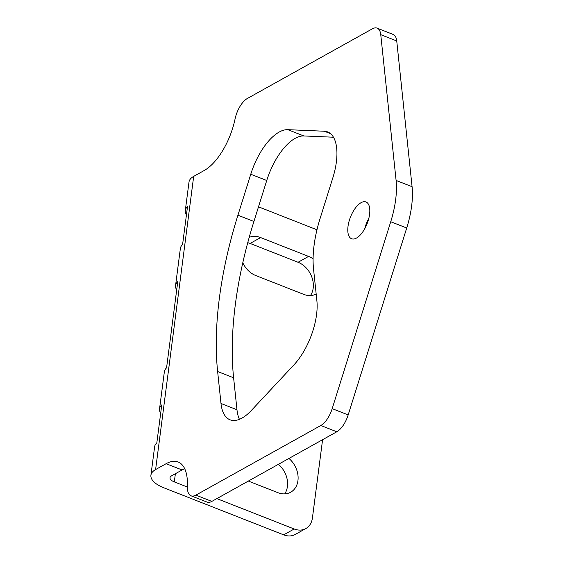 <?xml version="1.0" encoding="UTF-8"?>
<svg xmlns="http://www.w3.org/2000/svg" width="563" height="563" viewBox="0 0 563 563"><rect width="100%" height="100%" fill="white"/><g stroke="black" fill="none" stroke-linecap="round" stroke-linejoin="round"><path stroke-width="0.84" d="M330.594 133.691L324.323 131.228A48.165 21.844 111.4 0 1 327.666 131.925A48.165 21.844 111.4 0 1 332.867 177.732L320.03 218.711A81.888 37.137 111.4 0 0 313.521 268.847L316.885 300.797A48.165 21.844 111.4 0 1 293.985 364.824L251.365 410.455A48.165 21.844 111.4 0 1 230.021 419.787A48.165 21.844 111.4 0 1 220.992 403.474L236.974 409.751A48.165 21.844 -68.6 0 0 239.43 419.315M333.479 137.217L303.816 135.95A48.165 21.844 -68.6 0 0 266.742 180.505L253.913 221.484A255.285 115.781 -68.6 0 0 233.61 377.794L236.974 409.751M324.323 131.228L287.827 129.673L303.816 135.95M266.742 180.505L250.76 174.227A48.165 21.844 111.4 0 1 287.827 129.673M250.76 174.227L237.931 215.207A255.285 115.781 -68.6 0 0 217.628 371.517L220.992 403.474M364.74 228.74A19.747 8.959 111.4 0 1 368.856 218.268M348.018 226.375A19.747 8.959 111.4 0 1 366.027 201.983A19.747 8.959 111.4 0 1 367.139 223.638A19.747 8.959 111.4 0 1 351.586 238.747A19.747 8.959 111.4 0 1 348.018 226.375M211.843 501.401A19.269 8.741 111.4 0 1 207.043 502.09L191.061 495.813A19.269 8.741 -68.6 0 0 195.861 495.123L211.843 501.401L336.808 431.779L320.826 425.501A19.269 8.741 -68.6 0 0 332.191 408.647L390.736 221.723A67.433 30.585 -68.6 0 0 396.099 180.434L380.757 34.674A19.269 8.741 -68.6 0 0 377.147 28.15A19.269 8.741 -68.6 0 0 372.347 28.84L247.382 98.462A19.269 8.741 -68.6 0 0 235.045 119.046A48.165 21.844 111.4 0 1 204.207 170.505L193.686 176.374A28.903 12.435 -172.6 0 0 188.999 182.067L185.304 210.52A28.903 12.435 -172.6 0 0 186.437 214.89M184.713 468.726A48.165 21.844 -68.6 0 0 182.109 469.971L166.127 463.694A48.165 21.844 111.4 0 1 178.133 461.977A48.165 21.844 111.4 0 1 187.366 486.143A19.269 8.741 -68.6 0 0 191.061 495.813M377.147 28.15L393.129 34.427A19.269 8.741 111.4 0 1 396.739 40.951L380.757 34.674M332.191 408.647L348.173 414.924L406.718 228.001A67.433 30.585 -68.6 0 0 412.081 186.712L396.739 40.951M348.173 414.924A19.269 8.741 111.4 0 1 336.808 431.779M320.826 425.501L195.861 495.123M258.501 206.825L316.969 229.788M166.127 463.694L155.606 469.563A28.903 12.435 -172.6 0 0 150.919 475.256A28.903 12.435 -172.6 0 0 163.791 487.769L283.668 534.85L294.189 528.988A19.269 15.039 60.9 0 0 305.808 528.573A19.269 15.039 60.9 0 0 312.416 518.016L322.585 439.71M182.109 469.971L171.588 475.834A9.634 4.145 -172.6 0 0 170.026 477.734A9.634 4.145 -172.6 0 0 174.319 481.907L187.345 487.023M216.854 498.614L294.189 528.988M160.68 413.228A28.903 12.435 7.4 0 1 159.54 408.858A28.903 12.435 7.4 0 1 161.757 404.917L156.831 442.863A28.903 12.435 -172.6 0 0 154.614 446.797L150.919 475.256M159.54 408.858L164.361 371.777A28.903 12.435 7.4 0 1 166.571 367.836L177.774 281.606A28.903 12.435 -172.6 0 0 175.557 285.54A28.903 12.435 -172.6 0 0 176.691 289.917M175.557 285.54L180.371 248.466A28.903 12.435 7.4 0 1 182.588 244.525L187.514 206.586A28.903 12.435 -172.6 0 0 185.304 210.52M305.808 528.573L295.286 534.435A19.269 15.039 -119.1 0 1 283.668 534.85M242.787 262.738A21.197 16.538 60.9 0 0 255.715 275.518L303.668 294.35A21.197 16.538 60.9 0 0 316.174 294.041M310.473 295.554A21.197 16.538 60.9 0 0 298.073 262.274L250.12 243.441A21.197 16.538 60.9 0 0 247.741 242.688M313.084 258.86A21.197 16.538 60.9 0 0 308.594 256.411L260.648 237.579A21.197 16.538 60.9 0 0 249.198 237.389M248.339 481.069L277.904 492.681A21.197 16.538 60.9 0 0 290.684 492.224A21.197 16.538 60.9 0 0 288.939 458.451M284.716 493.885A21.197 16.538 60.9 0 0 278.418 464.313M237.931 215.207L253.913 221.484M217.628 371.517L233.61 377.794M412.081 186.712L396.099 180.434M406.718 228.001L390.736 221.723M155.606 469.563L193.686 176.374M174.319 481.907L175.382 473.722M298.073 262.274L308.594 256.411M250.12 243.441L260.648 237.579"/></g></svg>
